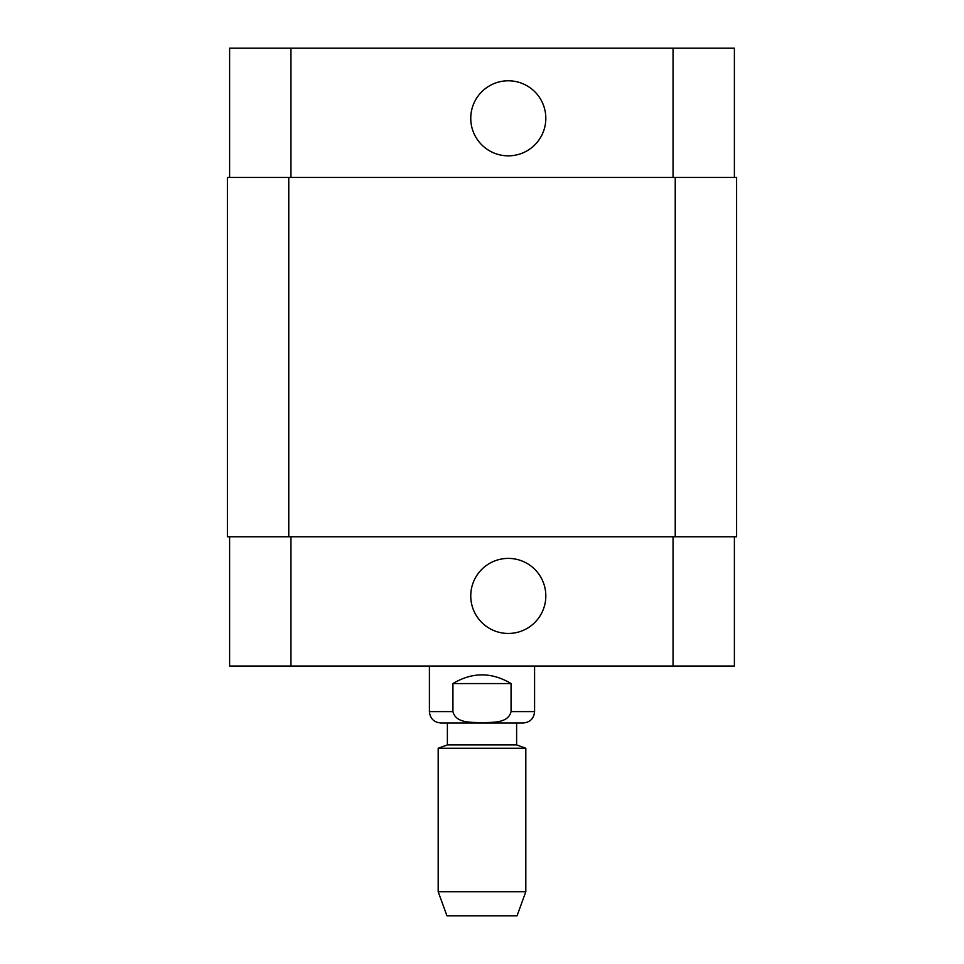 <?xml version="1.0" encoding="UTF-8"?>
<svg xmlns="http://www.w3.org/2000/svg" width="964" height="964" viewBox="0 0 964 964"><rect width="100%" height="100%" fill="white"/><g stroke="black" fill="none" stroke-linecap="round" stroke-linejoin="round"><path stroke-width="1.45" d="M511.065 683.56L511.065 711.613C508.04 723.723 491.905 722.156 482 722.687C472.095 722.156 455.96 723.723 452.935 711.613L452.935 683.56L511.065 683.56C491.688 671.98 472.312 671.98 452.935 683.56M534.586 666.04L534.586 711.613C533.911 718.529 530.104 722.325 523.187 723L440.813 723L447.38 723L447.38 744.907L438.186 748.257L438.186 891.724L525.814 891.724L525.814 748.257L438.186 748.257M447.38 744.907L516.62 744.907L516.62 723L447.38 723M516.62 744.907L525.814 748.257M525.814 891.724L517.053 915.8L446.947 915.8L438.186 891.724M470.757 118.307A37.536 37.536 0 0 1 527.055 85.808A37.536 37.536 0 0 1 527.055 150.818A37.536 37.536 0 0 1 470.757 118.307M470.757 595.933A37.536 37.536 0 0 1 527.055 563.422A37.536 37.536 0 0 1 527.055 628.432A37.536 37.536 0 0 1 470.757 595.933M734.387 177.46L734.387 48.2L229.613 48.2L229.613 177.46M734.387 536.767L734.387 666.04L229.613 666.04L229.613 536.767M675.234 536.767L736.58 536.767L736.58 177.46L227.42 177.46L227.42 536.767L675.234 536.767L675.234 177.46M534.586 711.613L511.065 711.613M452.935 711.613L429.414 711.613C430.089 718.529 433.884 722.325 440.813 723M290.947 536.767L290.947 666.04M673.053 536.767L673.053 666.04M290.947 177.46L290.947 48.2M673.053 177.46L673.053 48.2M288.766 177.46L288.766 536.767M429.414 666.04L429.414 711.613"/></g></svg>
